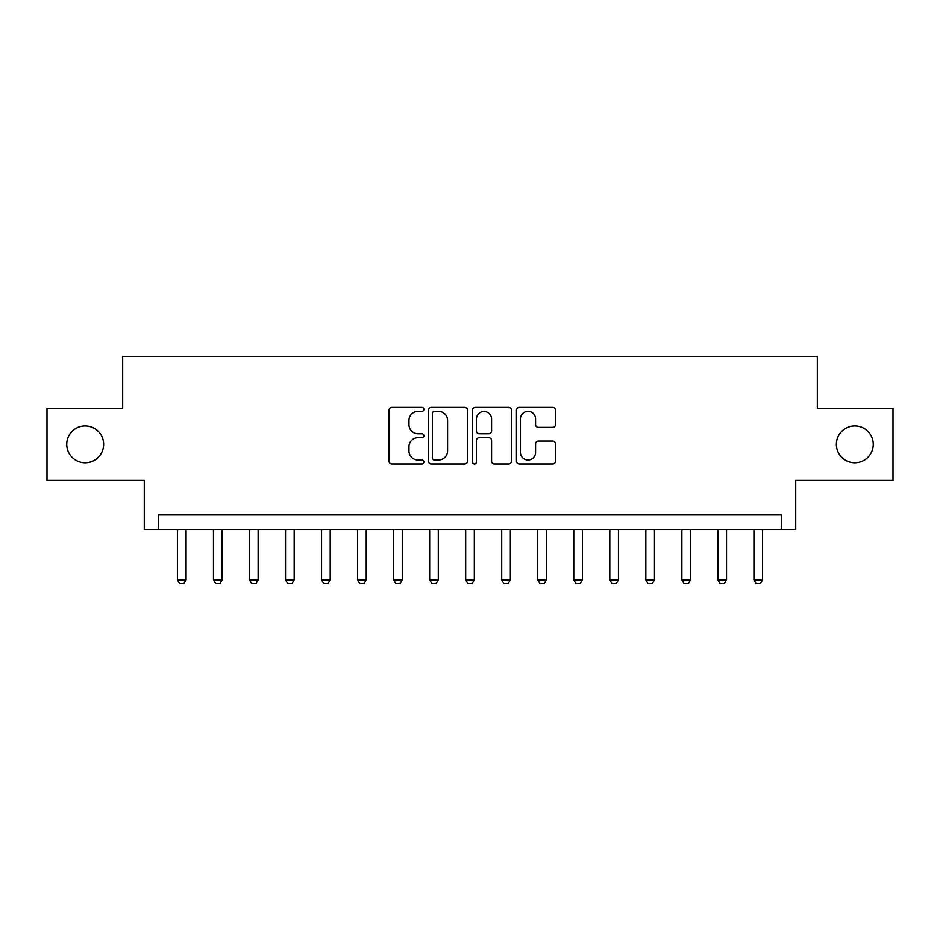 <?xml version="1.0" encoding="UTF-8"?>
<svg xmlns="http://www.w3.org/2000/svg" width="940" height="940" viewBox="0 0 940 940"><rect width="100%" height="100%" fill="white"/><g stroke="black" fill="none" stroke-linecap="round" stroke-linejoin="round"><path stroke-width="1.41" d="M423.881 409.382A1.986 1.986 0 0 0 421.907 407.408L391.839 407.408A2.832 2.832 0 0 0 389.007 410.24L389.007 461.164A2.832 2.832 0 0 0 391.839 463.996L421.907 463.996A1.986 1.986 0 0 0 423.881 462.01A1.986 1.986 0 0 0 421.907 460.036L418.006 460.036A9.059 9.059 0 0 1 408.959 450.977L408.959 446.735A9.059 9.059 0 0 1 418.006 437.676L421.907 437.676A1.986 1.986 0 0 0 423.881 435.702A1.986 1.986 0 0 0 421.907 433.716L418.006 433.716A9.059 9.059 0 0 1 408.959 424.669L408.959 420.415A9.059 9.059 0 0 1 418.006 411.368L421.907 411.368A1.986 1.986 0 0 0 423.881 409.382M836.365 444.35A18.448 18.448 0 0 0 854.812 462.797A18.448 18.448 0 0 0 873.26 444.35A18.448 18.448 0 0 0 854.812 425.902A18.448 18.448 0 0 0 836.365 444.35M66.74 444.35A18.448 18.448 0 0 0 85.188 462.797A18.448 18.448 0 0 0 103.635 444.35A18.448 18.448 0 0 0 85.188 425.902A18.448 18.448 0 0 0 66.74 444.35M552.685 427.348A2.832 2.832 0 0 0 555.516 424.528L555.516 410.24A2.832 2.832 0 0 0 552.685 407.408L519.303 407.408A2.832 2.832 0 0 0 516.471 410.24L516.471 461.164A2.832 2.832 0 0 0 519.303 463.996L552.685 463.996A2.832 2.832 0 0 0 555.516 461.164L555.516 443.903A2.832 2.832 0 0 0 552.685 441.072L538.397 441.072A2.832 2.832 0 0 0 535.565 443.903L535.565 452.457A7.567 7.567 0 0 1 527.998 460.036A7.567 7.567 0 0 1 520.431 452.457L520.431 418.935A7.567 7.567 0 0 1 527.998 411.368A7.567 7.567 0 0 1 535.565 418.935L535.565 424.528A2.832 2.832 0 0 0 538.397 427.348L552.685 427.348M781.305 529.373L795.722 529.373L795.722 480.375L893 480.375L893 408.312L817.33 408.312L817.33 356.436L122.67 356.436L122.67 408.312L47 408.312L47 480.375L144.278 480.375L144.278 529.373L781.305 529.373L781.305 514.967L158.696 514.967L158.696 529.373M467.521 410.24A2.832 2.832 0 0 0 464.701 407.408L431.307 407.408A2.832 2.832 0 0 0 428.476 410.24L428.476 461.164A2.832 2.832 0 0 0 431.307 463.996L464.701 463.996A2.832 2.832 0 0 0 467.521 461.164L467.521 410.24M475.299 407.408L508.693 407.408A2.832 2.832 0 0 1 511.524 410.24L511.524 461.164A2.832 2.832 0 0 1 508.693 463.996L494.405 463.996A2.832 2.832 0 0 1 491.573 461.164L491.573 440.507A2.832 2.832 0 0 0 488.741 437.676L479.271 437.676A2.832 2.832 0 0 0 476.439 440.507L476.439 462.01A1.986 1.986 0 0 1 474.453 463.996A1.986 1.986 0 0 1 472.479 462.01L472.479 410.24A2.832 2.832 0 0 1 475.299 407.408M434.421 411.368A1.986 1.986 0 0 0 432.435 413.341L432.435 458.05A1.986 1.986 0 0 0 434.421 460.036L438.522 460.036A9.059 9.059 0 0 0 447.581 450.977L447.581 420.415A9.059 9.059 0 0 0 438.522 411.368L434.421 411.368M491.573 419.076A7.567 7.567 0 0 0 484.006 411.509A7.567 7.567 0 0 0 476.439 419.076L476.439 430.884A2.832 2.832 0 0 0 479.271 433.716L488.741 433.716A2.832 2.832 0 0 0 491.573 430.884L491.573 419.076M177.437 529.373L177.437 579.827L186.073 579.827L186.073 529.373M186.073 579.827L183.911 583.564L179.587 583.564L177.437 579.827M213.462 529.373L213.462 579.827L222.11 579.827L222.11 529.373M222.11 579.827L219.948 583.564L215.624 583.564L213.462 579.827M249.488 529.373L249.488 579.827L258.136 579.827L258.136 529.373M258.136 579.827L255.974 583.564L251.65 583.564L249.488 579.827M285.525 529.373L285.525 579.827L294.173 579.827L294.173 529.373M294.173 579.827L292.011 583.564L287.687 583.564L285.525 579.827M321.551 529.373L321.551 579.827L330.198 579.827L330.198 529.373M330.198 579.827L328.037 583.564L323.713 583.564L321.551 579.827M357.588 529.373L357.588 579.827L366.236 579.827L366.236 529.373M366.236 579.827L364.074 583.564L359.75 583.564L357.588 579.827M393.613 529.373L393.613 579.827L402.261 579.827L402.261 529.373M402.261 579.827L400.099 583.564L395.775 583.564L393.613 579.827M429.651 529.373L429.651 579.827L438.298 579.827L438.298 529.373M438.298 579.827L436.137 583.564L431.812 583.564L429.651 579.827M465.676 529.373L465.676 579.827L474.324 579.827L474.324 529.373M474.324 579.827L472.162 583.564L467.838 583.564L465.676 579.827M501.702 529.373L501.702 579.827L510.349 579.827L510.349 529.373M510.349 579.827L508.188 583.564L503.863 583.564L501.702 579.827M537.739 529.373L537.739 579.827L546.387 579.827L546.387 529.373M546.387 579.827L544.225 583.564L539.901 583.564L537.739 579.827M573.764 529.373L573.764 579.827L582.412 579.827L582.412 529.373M582.412 579.827L580.25 583.564L575.926 583.564L573.764 579.827M609.802 529.373L609.802 579.827L618.45 579.827L618.45 529.373M618.45 579.827L616.288 583.564L611.964 583.564L609.802 579.827M645.827 529.373L645.827 579.827L654.475 579.827L654.475 529.373M654.475 579.827L652.313 583.564L647.989 583.564L645.827 579.827M681.864 529.373L681.864 579.827L690.512 579.827L690.512 529.373M690.512 579.827L688.35 583.564L684.026 583.564L681.864 579.827M717.89 529.373L717.89 579.827L726.538 579.827L726.538 529.373M726.538 579.827L724.376 583.564L720.052 583.564L717.89 579.827M753.927 529.373L753.927 579.827L762.563 579.827L762.563 529.373M762.563 579.827L760.413 583.564L756.089 583.564L753.927 579.827"/></g></svg>

